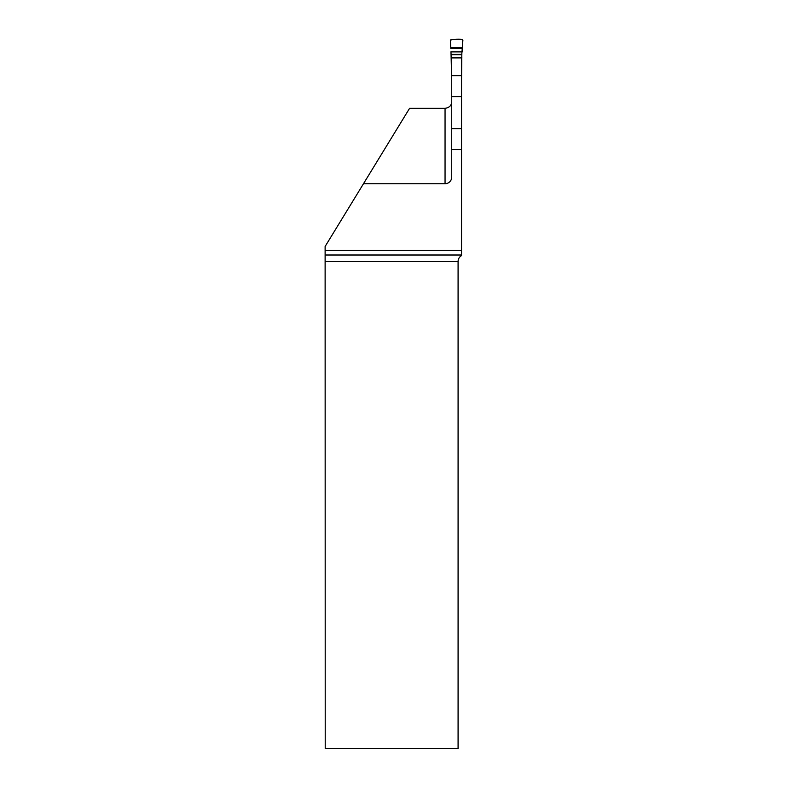 <?xml version="1.0" encoding="UTF-8"?>
<svg xmlns="http://www.w3.org/2000/svg" width="788" height="788" viewBox="0 0 788 788"><rect width="100%" height="100%" fill="white"/><g stroke="black" fill="none" stroke-linecap="round" stroke-linejoin="round"><path stroke-width="1.18" d="M363.475 183.742L325.119 246.477L325.119 250.495L461.532 250.495L461.532 149.533L451.721 149.533L451.721 177.064A6.678 6.678 0 0 1 445.053 183.742L363.475 183.742L409.583 108.33L445.053 108.33C449.347 107.69 451.573 105.464 451.721 101.652M461.532 250.495L461.532 255.617C459.325 256.937 458.183 258.888 458.084 261.449L458.084 748.6L325.217 748.6L325.119 250.495M451.721 149.533L451.721 57.918L461.532 57.918L461.532 149.533M462.477 47.861L450.775 47.861L450.372 40.306L451.189 39.4L462.064 39.4L462.881 40.306L461.837 53.594L461.532 80.701M451.721 80.701L450.982 51.762L462.26 51.762C462.783 47.546 462.773 43.429 462.231 39.42C457.946 39.036 453.986 39.272 450.372 40.139L450.775 47.861M445.053 183.742L445.053 108.33M325.198 255.007L461.532 255.007M458.084 261.449L325.217 261.449M451.721 128.68L461.532 128.68M451.721 96.589L461.532 96.589M451.721 75.737L461.532 75.737M461.837 54.382L451.416 54.382M461.837 54.667L451.416 54.667M461.837 57.534L451.416 57.534M461.837 57.918L451.416 57.918M462.448 48.501L450.795 48.501M462.26 51.762L450.982 51.762M462.251 51.9L450.992 51.9"/></g></svg>
